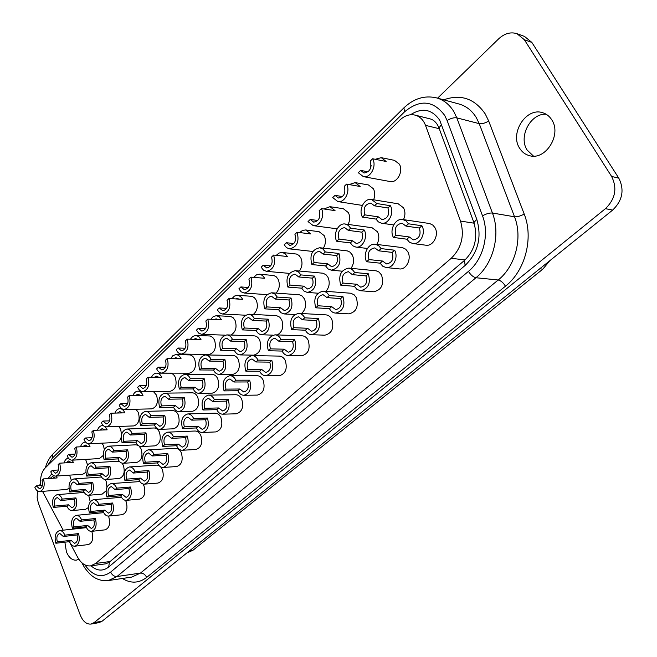 <?xml version="1.0" encoding="UTF-8"?>
<svg xmlns="http://www.w3.org/2000/svg" width="657" height="657" viewBox="0 0 657 657"><rect width="100%" height="100%" fill="white"/><g stroke="black" fill="none" stroke-linecap="round" stroke-linejoin="round"><path stroke-width="0.99" d="M549.86 260.657L542.83 269.14L192.887 550.328L187.179 552.701M533.484 156.111L527.177 150.092C518.168 136.861 530.544 113.07 546.131 114.244M437.578 98.164L498.729 38.788C504.568 33.425 510.653 31.725 516.993 33.696L524.524 36.439L531.858 42.426L618.787 178.146C624.593 189.816 622.549 200.467 612.653 210.092L102.147 621.177L99.076 622.622L91.036 624.06C86.51 624.454 82.93 621.456 80.277 615.075L38.246 502.81L37.162 497.398L37.465 490.943M516.993 33.696L524.343 39.724L611.601 176.446C617.432 188.214 615.387 198.948 605.442 208.671L94.099 622.606L91.036 624.06M39.256 485.687L40.635 483.642M551.691 119.73C562.031 134.463 545.663 160.628 529.608 155.693C525.395 154.625 522.077 152.153 519.646 148.26C509.471 133.412 526.117 107.066 542.559 112.692C546.361 113.825 549.408 116.174 551.691 119.73M78.84 559.238L76.294 560.166C72.114 560.38 68.813 557.579 66.406 551.765L64.887 542.197M69.322 541.68L77.526 557.046C81.082 563.369 85.418 566.318 90.535 565.891L95.7 563.468L451.219 258.3C461.592 248.009 464.688 235.6 460.516 221.072L425.506 125.364C423.363 119.861 419.864 116.437 415.01 115.098C409.664 113.948 404.646 115.583 399.957 120.001L45.07 468.08C41.342 472.243 39.937 478.074 40.865 485.564M42.541 491.37L63.187 530.174M88.703 495.279C86.494 495.321 84.753 493.85 83.488 490.878L85.008 489.465L88.481 492.389C91.413 491.247 92.3 488.373 91.142 483.766L92.678 482.337C94.427 489.235 93.097 493.555 88.703 495.279L102.164 494.13L106.056 490.861M106.992 487.1L106.155 481.318L105.21 479.511M101.441 476.99L73.798 478.969C69.387 480.669 68.041 485.014 69.765 491.994L83.488 490.878M123.27 463.284C120.995 463.292 119.204 461.83 117.915 458.89L119.525 457.387L123.089 460.319C126.275 459.144 127.253 456.163 126.021 451.359L127.655 449.84C129.511 457.042 128.049 461.526 123.27 463.284L136.771 462.429C141.559 460.68 143.021 456.245 141.165 449.117L139.062 446.037M138.044 445.315L135.876 444.805L108.586 446.169C103.781 447.91 102.295 452.427 104.135 459.711L117.915 458.89M156.128 423.379L159.774 426.294C163.256 425.104 164.34 421.999 163.026 416.965L164.759 415.355C166.738 422.894 165.121 427.559 159.897 429.349L173.432 428.824C178.647 427.05 180.273 422.426 178.293 414.969C176.979 412.153 175.181 410.724 172.89 410.674L145.542 411.356C140.294 413.122 138.652 417.827 140.606 425.457L154.42 424.964L156.128 423.379L142.314 423.855L140.606 425.457M195.022 387.236L198.734 390.143C202.553 388.944 203.76 385.7 202.356 380.419L204.204 378.703C206.306 386.62 204.508 391.49 198.792 393.297L212.326 393.132C218.034 391.342 219.84 386.53 217.738 378.703C216.399 375.952 214.568 374.523 212.244 374.424L184.88 374.334C179.131 376.116 177.291 381.019 179.377 389.043L193.207 388.928L195.022 387.236L181.192 387.334L179.377 389.043M236.43 348.76L240.183 351.651C244.379 350.452 245.734 347.068 244.24 341.5L246.211 339.669C248.453 348.021 246.432 353.096 240.142 354.903L253.651 355.166C259.934 353.376 261.954 348.358 259.712 340.096C258.365 337.435 256.517 336.023 254.169 335.85L226.846 334.898C220.506 336.671 218.453 341.788 220.67 350.255L234.483 350.567L236.43 348.76L222.616 348.432L220.67 350.255M301.489 313.504C305.677 309.677 306.671 304.815 304.478 298.935L302.08 295.962L299.395 294.796L271.719 292.792C264.705 294.533 262.381 299.888 264.746 308.856L278.519 309.652L280.588 307.731L284.358 310.589C288.998 309.406 290.525 305.866 288.932 299.97L291.035 298.015C293.424 306.86 291.15 312.165 284.194 313.947L280.958 312.716L278.519 309.652M350.994 268.319C353.918 264.073 354.361 259.614 352.308 254.949L349.943 252.091L347.298 250.892L319.811 247.746C312.009 249.414 309.373 255.023 311.894 264.574L325.576 265.921L327.794 263.859L314.112 262.488L311.894 264.574M74.906 546.197C79.021 544.472 80.228 540.268 78.536 533.599L77.033 534.954C78.158 539.397 77.345 542.197 74.602 543.347L71.046 540.317L69.56 541.647C70.866 544.784 72.648 546.304 74.906 546.197L88.35 544.579C92.473 542.854 93.68 538.699 91.988 532.096L91.66 531.341M91.553 531.357C95.832 529.599 97.105 525.321 95.355 518.521L93.811 519.909C94.969 524.442 94.123 527.292 91.266 528.458L87.652 525.428L86.124 526.799C87.447 529.928 89.253 531.447 91.553 531.357L105.021 529.854C109.308 528.113 110.581 523.875 108.832 517.141L108.356 516.098M103.691 512.657L76.253 515.359C71.95 517.092 70.669 521.395 72.393 528.277L86.124 526.799M108.676 516.073C113.144 514.3 114.474 509.939 112.667 502.999L111.074 504.428C112.273 509.06 111.386 511.959 108.405 513.142L104.734 510.111L103.165 511.524C104.504 514.636 106.344 516.156 108.676 516.073L122.169 514.71C126.637 512.945 127.975 508.625 126.169 501.751L125.471 500.33M121.455 497.292L93.45 499.698C88.974 501.447 87.619 505.841 89.409 512.862L103.165 511.524M126.308 500.347C130.957 498.548 132.353 494.105 130.497 487.018L128.854 488.488C130.094 493.218 129.158 496.175 126.054 497.374L122.325 494.335L120.707 495.789C122.071 498.893 123.935 500.412 126.308 500.347L139.818 499.115C144.474 497.333 145.87 492.931 144.014 485.917L142.971 483.995M139.867 481.589L111.181 483.568C106.5 485.342 105.087 489.818 106.927 496.996L120.707 495.789M144.458 484.152C149.311 482.328 150.781 477.795 148.86 470.552L147.168 472.071C148.441 476.9 147.464 479.922 144.22 481.129L140.442 478.099L138.775 479.594C140.155 482.673 142.043 484.193 144.458 484.152L157.984 483.067C162.837 481.261 164.307 476.777 162.386 469.599L160.669 466.881M159.158 465.69L156.777 465.131L129.445 466.946C124.567 468.745 123.073 473.311 124.97 480.645L138.775 479.594M163.15 467.456L176.684 466.536C181.759 464.713 183.303 460.13 181.324 452.796C179.936 449.815 178.039 448.329 175.641 448.329L148.285 449.815C143.185 451.63 141.616 456.287 143.571 463.793L157.393 462.906C158.789 465.961 160.702 467.48 163.15 467.456C168.217 465.624 169.769 460.992 167.79 453.585L153.96 454.389C152.572 451.343 150.683 449.815 148.285 449.815M182.408 450.25L195.942 449.495C201.247 447.655 202.882 442.982 200.837 435.476C199.432 432.52 197.519 431.033 195.088 431.017L167.724 432.15C162.386 433.973 160.727 438.736 162.755 446.423L176.577 445.701C177.99 448.731 179.928 450.25 182.408 450.25C187.713 448.394 189.347 443.68 187.302 436.092L173.473 436.716C172.068 433.694 170.155 432.175 167.724 432.15M202.266 432.503L215.8 431.92C221.352 430.072 223.068 425.301 220.957 417.614C219.545 414.69 217.607 413.204 215.159 413.163L187.795 413.926C182.194 415.758 180.445 420.62 182.539 428.495L196.369 427.953C197.79 430.967 199.753 432.478 202.266 432.503C207.817 430.639 209.542 425.818 207.431 418.041L193.601 418.476C192.181 415.487 190.251 413.967 187.795 413.926M222.739 414.189L236.265 413.795C242.08 411.939 243.903 407.069 241.719 399.185C240.298 396.294 238.343 394.816 235.863 394.742L208.524 395.103C202.652 396.951 200.796 401.912 202.964 410.001L216.785 409.648C218.223 412.629 220.21 414.14 222.739 414.189C228.562 412.317 230.385 407.389 228.201 399.415L214.379 399.653C212.95 396.697 211.004 395.185 208.524 395.103M243.87 395.284L257.372 395.095C263.482 393.231 265.403 388.254 263.153 380.165C261.716 377.315 259.753 375.837 257.257 375.73L229.942 375.673C223.782 377.52 221.811 382.588 224.053 390.89L237.867 390.751C239.312 393.691 241.308 395.202 243.87 395.284C249.98 393.403 251.91 388.369 249.652 380.181L235.847 380.206C234.409 377.29 232.447 375.779 229.942 375.673M265.674 375.755L279.159 375.779C285.565 373.923 287.61 368.832 285.286 360.521C283.84 357.712 281.869 356.242 279.356 356.102L252.091 355.593C245.611 357.433 243.525 362.623 245.841 371.156L259.638 371.238C261.084 374.129 263.104 375.64 265.674 375.755C272.097 373.874 274.141 368.725 271.809 360.315L258.029 360.11C256.591 357.244 254.612 355.733 252.091 355.593M288.201 355.568L301.645 355.823C308.388 353.975 310.556 348.777 308.149 340.219C306.712 337.468 304.733 335.998 302.212 335.826L275.012 334.832C268.196 336.655 265.978 341.96 268.368 350.748L282.132 351.068C283.586 353.918 285.614 355.412 288.201 355.568C294.96 353.696 297.128 348.432 294.722 339.776L280.974 339.324C279.529 336.507 277.541 335.013 275.012 334.832M311.475 334.692L324.87 335.193C331.974 333.37 334.282 328.048 331.793 319.236C330.356 316.534 328.377 315.081 325.856 314.859L298.746 313.356C291.552 315.163 289.195 320.591 291.659 329.642L305.39 330.216C306.852 333.009 308.872 334.495 311.475 334.692C318.588 332.836 320.903 327.457 318.415 318.538L304.708 317.824C303.263 315.064 301.276 313.578 298.746 313.356M335.53 313.093L348.867 313.857C356.357 312.059 358.821 306.614 356.25 297.522L354.123 294.796L350.838 293.244L323.334 291.125C315.738 292.899 313.225 298.459 315.771 307.805L329.453 308.642C330.906 311.369 332.935 312.855 335.53 313.093C343.036 311.262 345.5 305.751 342.929 296.553L329.28 295.56L326.718 292.431L323.334 291.125M360.406 290.723L373.685 291.774C381.586 290.016 384.214 284.448 381.561 275.053L379.023 272.055L376.19 270.824L348.826 268.105C340.802 269.83 338.109 275.521 340.745 285.179L354.361 286.312L356.956 289.417L360.406 290.723C368.339 288.94 370.975 283.298 368.314 273.797L354.739 272.499L352.185 269.436L348.826 268.105M386.152 267.555L399.349 268.91C406.289 270.035 411.931 258.677 407.783 251.787L405.689 249.184L402.462 247.607L375.27 244.248C368.199 242.991 362.475 254.661 366.614 261.741L380.157 263.178L382.735 266.216L386.152 267.555C393.124 268.688 398.783 257.183 394.619 250.21L381.126 248.601L378.596 245.603L375.27 244.248M403.48 219.627C405.377 215.504 405.402 211.57 403.546 207.826L398.216 203.81L371.501 199.449C364.356 197.864 358.196 209.961 362.442 217.097L375.993 219.077L378.375 216.867L364.824 214.855L362.442 217.097M368.117 171.805L360.668 170.409L358.295 172.709L363.354 176.643L390.118 181.537C397.189 183.303 403.702 171.116 399.341 164.127L394.471 160.357L381.265 157.664L375.221 159.281M412.81 243.533L425.908 245.209C433.185 246.58 439.336 234.746 434.95 227.667L432.889 225.146L429.719 223.561L402.733 219.512C395.309 217.993 389.059 230.172 393.444 237.44L406.888 239.205L409.434 242.17L412.81 243.533C420.119 244.913 426.294 232.923 421.893 225.762L408.498 223.807L406.001 220.892L402.733 219.512M373.611 199.794C375.18 195.876 375.114 192.205 373.422 188.789L368.437 184.946L355.158 182.605L349.089 184.568M348.095 224.423C350.082 220.358 350.181 216.416 348.391 212.605L343.324 208.704L329.97 206.684L323.934 208.983M323.367 248.149C325.798 244.018 326.077 239.846 324.205 235.625L319.072 231.675L305.669 229.958L302.507 230.435L299.674 232.562M299.387 271.029C302.286 266.931 302.762 262.545 300.816 257.881L298.96 255.409L296.529 254.054L282.198 252.452L279.044 253.044L276.285 255.343M276.08 293.104C279.496 289.146 280.202 284.58 278.19 279.406L276.326 276.884L273.879 275.529L259.507 274.215L256.378 274.905L253.701 277.369M253.339 314.432C257.372 310.777 258.357 306.055 256.296 300.249L254.423 297.678L251.968 296.332L237.579 295.28L234.467 296.069L231.88 298.672M230.845 335.037C235.789 332.097 237.202 327.227 235.083 320.427L233.219 317.824L230.763 316.477L216.35 315.672L213.279 316.551L210.782 319.286M185.175 348.202L178.039 348.038L176.232 349.795C177.497 352.481 179.254 353.893 181.504 354.033L208.869 354.55C214.732 352.817 216.621 347.964 214.535 339.989L212.671 337.345L210.215 335.998L195.811 335.423L192.78 336.384L190.374 339.25M165.416 367.197L158.394 367.14L156.645 368.848C157.902 371.566 159.651 372.987 161.885 373.094L189.249 373.209C194.85 371.476 196.64 366.721 194.612 358.944L192.756 356.266L190.316 354.928L175.912 354.575L172.922 355.609L170.615 358.582M146.24 385.618L139.358 385.659L137.65 387.318C138.906 390.069 140.639 391.49 142.856 391.58L170.204 391.301C175.559 389.576 177.25 384.92 175.288 377.332C174.039 374.679 172.331 373.299 170.155 373.201L156.621 373.143C154.428 373.242 152.711 374.63 151.471 377.315M127.639 403.497L120.888 403.628L119.237 405.229C120.477 408.013 122.194 409.442 124.387 409.508L151.71 408.868C156.834 407.151 158.444 402.585 156.538 395.169L153.344 391.473M109.588 420.85L102.96 421.055L101.359 422.615C102.591 425.424 104.291 426.853 106.459 426.894L133.749 425.917C138.66 424.208 140.187 419.733 138.331 412.489L135.925 409.237M92.046 437.702L85.566 437.981L84.006 439.492C85.221 442.325 86.905 443.754 89.048 443.779L116.289 442.481C118.589 442.227 120.215 440.486 121.167 437.266M121.553 434.589L120.658 429.317L118.769 426.459M58.457 469.977L52.248 470.387L50.778 471.816C51.969 474.691 53.603 476.12 55.697 476.111C60.017 474.42 61.339 470.108 59.647 463.185L73.354 462.356L72.155 460.179L99.322 458.578L103.231 455.49M104.34 449.552L103.486 445.66L101.983 443.163M55.697 476.111L82.815 474.223L85.853 472.367M87.578 464.918L85.591 459.383M42.36 485.449L36.283 485.909L34.854 487.297C36.036 490.188 37.654 491.617 39.707 491.592L66.759 489.44L68.952 488.422M71.309 480.177L69.601 475.142M376.822 244.437C379.22 240.207 379.442 235.986 377.479 231.798L372.059 227.724L345.188 224.021C338.355 222.698 332.705 234.303 336.721 241.259L350.345 242.909L352.637 240.774L356.349 243.558C361.785 242.466 363.633 238.672 361.892 232.176L364.224 230.016C368.265 236.865 362.656 248.313 355.93 247.098L352.743 245.792L350.345 242.909M325.921 291.322C329.428 287.191 330.118 282.526 327.991 277.311L326.003 274.716L322.932 273.213L295.346 270.659C287.947 272.368 285.475 277.845 287.914 287.093L301.653 288.16L303.789 286.165L307.558 289.006C312.445 287.84 314.062 284.226 312.428 278.141L314.596 276.121C317.068 285.237 314.637 290.673 307.32 292.422L304.084 291.174L301.653 288.16M277.369 334.914C282.535 331.777 283.988 326.759 281.73 319.852L279.734 317.159L276.646 315.68L248.904 314.194C242.236 315.96 240.051 321.191 242.343 329.896L256.14 330.446L258.144 328.582L244.355 328.015L242.343 329.896M219.142 374.408L232.668 374.449C238.655 372.659 240.561 367.739 238.392 359.708C237.054 356.997 235.206 355.577 232.865 355.437L205.518 354.936C199.482 356.718 197.543 361.728 199.695 369.957L213.517 370.047L215.397 368.306L219.134 371.205C223.134 369.998 224.415 366.688 222.969 361.268L224.875 359.502C227.043 367.624 225.137 372.593 219.142 374.408C216.744 374.293 214.872 372.839 213.517 370.047M175.279 405.583L178.959 408.498C182.605 407.299 183.746 404.129 182.391 398.98L184.182 397.313C186.218 405.041 184.51 409.804 179.049 411.602L192.583 411.249C198.044 409.467 199.753 404.753 197.716 397.115C196.386 394.331 194.571 392.902 192.263 392.82L164.899 393.132C159.405 394.914 157.672 399.711 159.692 407.537L173.514 407.225L175.279 405.583L161.458 405.878L159.692 407.537M137.559 440.633L141.156 443.557C144.491 442.383 145.517 439.336 144.244 434.417L145.928 432.856C147.841 440.223 146.306 444.797 141.312 446.571L154.838 445.873C159.832 444.116 161.367 439.582 159.454 432.298C158.148 429.456 156.366 428.019 154.108 427.986L126.776 429.029C121.759 430.778 120.198 435.386 122.095 442.843L135.892 442.177L137.559 440.633L123.754 441.282L122.095 442.843M105.736 479.511C103.494 479.536 101.728 478.074 100.455 475.118L102.016 473.656L105.531 476.588C108.594 475.43 109.522 472.498 108.323 467.8L109.916 466.322C111.715 473.368 110.319 477.77 105.736 479.511L119.221 478.51C123.812 476.777 125.208 472.424 123.409 465.443L122.103 463.177M119.262 461.222L90.937 462.807C86.33 464.532 84.917 468.958 86.699 476.087L100.455 475.118M72.139 510.596C69.962 510.653 68.254 509.183 67.006 506.194L68.484 504.822L71.9 507.746C74.717 506.621 75.563 503.796 74.438 499.287L75.941 497.891C77.633 504.658 76.368 508.888 72.139 510.596L85.574 509.315L88.523 507.459M90.231 501.767L88.67 495.279M68.402 458.143C66.373 458.438 64.928 460.023 64.049 462.914M104.948 426.639L107.173 429.826L93.409 430.351C95.199 437.578 93.746 442.054 89.048 443.779M381.265 157.664L386.152 161.482L372.634 158.764C377.028 165.917 370.466 178.425 363.354 176.643M78.536 533.599L64.821 535.135C63.515 532.006 61.758 530.486 59.541 530.569C55.418 532.277 54.186 536.506 55.861 543.249L69.56 541.647M327.794 263.859L331.539 266.676C336.688 265.543 338.421 261.839 336.729 255.565L338.979 253.471L325.33 251.96L322.948 249.036L319.811 247.746M338.979 253.471C341.525 262.874 338.938 268.442 331.218 270.15L327.999 268.877L325.576 265.921M164.759 415.355L150.946 415.75C149.624 412.875 147.825 411.413 145.542 411.356M145.928 432.856L132.123 433.423C130.817 430.524 129.035 429.054 126.776 429.029M56.198 476.07L57.151 477.935L43.485 478.904C45.119 485.695 43.863 489.925 39.707 491.592M378.375 216.867L382.029 219.61C387.778 218.559 389.757 214.675 387.959 207.957L390.373 205.715L376.872 203.547L371.501 199.449M109.916 466.322L96.144 467.217C94.871 464.269 93.13 462.799 90.937 462.807M224.875 359.502L211.053 359.289C209.706 356.521 207.867 355.067 205.518 354.936M258.144 328.582L261.913 331.457C266.323 330.266 267.76 326.808 266.225 321.076L268.253 319.187L254.473 318.505L252.066 315.417L248.904 314.194M103.634 425.867L102.18 425.621C100.061 425.818 98.493 427.337 97.466 430.195M175.912 354.575C178.096 354.706 179.821 356.094 181.077 358.738L167.248 358.525C169.276 366.475 167.486 371.328 161.885 373.094M112.667 502.999L98.895 504.272C97.556 501.168 95.741 499.64 93.45 499.698M246.211 339.669L232.406 339.234C231.059 336.515 229.203 335.07 226.846 334.898M141.312 446.571C139.013 446.563 137.206 445.101 135.892 442.177M259.507 274.215L262.472 275.423L264.714 278.289L250.933 277.139C253.224 285.992 250.982 291.297 244.19 293.038L266.997 294.632M248.289 287.487L240.864 286.928L238.869 288.866L241.152 291.823L244.19 293.038M88.481 443.762L90.017 446.325L76.286 447.006C78.027 454.077 76.639 458.471 72.139 460.179C70.02 460.171 68.361 458.742 67.154 455.884L68.665 454.414L71.983 457.272C74.988 456.139 75.908 453.215 74.75 448.493L76.286 447.006M205.559 328.607L198.315 328.319L196.443 330.134L198.718 333.181L201.748 334.356C207.899 332.582 209.903 327.514 207.743 319.146L221.565 319.795L219.315 316.838L216.35 315.672M240.142 354.903C237.727 354.764 235.847 353.318 234.483 350.567M204.204 378.703L190.374 378.711C189.044 375.903 187.212 374.441 184.88 374.334M142.856 391.58C148.211 389.815 149.903 385.059 147.94 377.315L161.753 377.323C160.505 374.638 158.797 373.25 156.621 373.143M92.678 482.337L78.939 483.38C77.682 480.415 75.966 478.945 73.798 478.969M75.941 497.891L62.226 499.074C60.986 496.092 59.294 494.622 57.159 494.664C52.921 496.347 51.64 500.609 53.316 507.45L67.006 506.194M184.182 397.313L170.352 397.518C169.021 394.676 167.207 393.215 164.899 393.132M179.049 411.602C176.692 411.545 174.844 410.083 173.514 407.225M132.919 395.481C134.085 392.73 135.753 391.293 137.921 391.161C140.081 391.235 141.781 392.631 143.012 395.35L129.207 395.522C131.113 403.094 129.511 407.751 124.387 409.508M226.583 308.371L219.241 307.961L217.311 309.841L219.594 312.839L222.624 314.03C229.088 312.272 231.207 307.09 228.981 298.483L242.786 299.378L240.544 296.463L237.579 295.28M305.669 229.958L310.81 233.949L297.095 232.233C299.535 241.653 296.997 247.196 289.466 248.88L312.863 251.459M293.851 243.575L286.329 242.712L284.194 244.79L286.46 247.632L289.466 248.88M342.527 196.574L335.013 195.359L332.721 197.585L337.879 201.584C344.687 203.103 350.707 191.097 346.559 184.132L360.151 186.489L355.158 182.605M371.131 165.449L370.581 168.192M291.035 298.015L277.287 297.079L274.889 294.04L271.719 292.792M195.811 335.423L198.759 336.573L201.001 339.57L187.171 339.152C189.265 347.298 187.376 352.259 181.504 354.033M148.86 470.552L135.046 471.521C133.675 468.449 131.811 466.93 129.445 466.946M130.497 487.018L116.7 488.143C115.345 485.055 113.505 483.527 111.181 483.568M268.253 319.187C270.569 327.777 268.426 332.968 261.815 334.766C259.392 334.585 257.503 333.148 256.14 330.446M51.804 473.804L48.051 478.583M106.459 426.894C111.362 425.153 112.889 420.587 111.041 413.196L124.83 412.842C123.598 410.099 121.923 408.703 119.788 408.646C117.636 408.81 116.018 410.288 114.926 413.097M390.373 205.715C394.643 212.737 388.542 224.661 381.503 223.208L378.366 221.885L375.993 219.077M159.897 429.349C157.565 429.317 155.742 427.855 154.42 424.964M314.596 276.121L300.89 274.905L298.5 271.924L295.346 270.659M329.97 206.684L335.054 210.634L321.396 208.606C325.33 215.406 319.778 226.936 313.258 225.647L337.148 228.808M317.783 220.481L310.244 219.446L308.034 221.598L313.258 225.647M95.355 518.521L81.608 519.925C80.294 516.813 78.503 515.285 76.253 515.359M198.792 393.297C196.41 393.215 194.546 391.753 193.207 388.928M364.224 230.016L350.633 228.184L348.284 225.335L345.188 224.021M270.7 265.896L263.211 265.19L261.149 267.202L263.432 270.101L266.455 271.333C273.599 269.616 275.989 264.196 273.624 255.064L287.38 256.493L285.138 253.676L282.198 252.452M85.591 442.128L85.082 442.112C82.996 442.333 81.468 443.894 80.515 446.793M127.655 449.84L113.866 450.579C112.577 447.647 110.819 446.177 108.586 446.169M71.178 462.487L68.607 460.976L66.201 462.783M85.566 437.981L88.917 440.831C92.054 439.689 93.023 436.708 91.832 431.879L93.409 430.351M360.668 170.409L364.019 173.021C369.924 172.035 371.993 168.061 370.228 161.105L372.634 158.764M207.431 418.041L205.575 419.708C206.98 424.89 205.83 428.101 202.118 429.341L198.2 426.311L196.369 427.953M71.046 540.317L57.348 541.91L55.861 543.249M64.821 535.135L63.318 536.498L59.795 533.451C57.044 534.593 56.231 537.41 57.348 541.91M77.033 534.954L63.318 536.498M325.33 251.96L323.072 254.078L319.384 251.261C314.186 252.378 312.428 256.123 314.112 262.488M336.729 255.565L323.072 254.078M150.946 415.75L149.205 417.376L145.599 414.444C142.101 415.626 141.009 418.764 142.314 423.855M163.026 416.965L149.205 417.376M132.123 433.423L130.439 435.008L126.867 432.068C123.532 433.242 122.489 436.314 123.754 441.282M144.244 434.417L130.439 435.008M36.283 485.909L39.519 488.767C42.286 487.658 43.124 484.841 42.04 480.316L43.485 478.904M376.872 203.547L374.441 205.822L370.852 203.079C365.046 204.113 363.042 208.031 364.824 214.855M387.959 207.957L374.441 205.822M368.314 273.797L365.974 275.899C367.739 282.239 365.974 286 360.685 287.175L356.669 284.243L343.053 283.085L340.745 285.179M356.669 284.243L354.361 286.312M354.739 272.499L352.39 274.634L348.432 271.694C343.085 272.852 341.295 276.654 343.053 283.085M365.974 275.899L352.39 274.634M280.974 339.324L278.855 341.246L274.872 338.24C270.331 339.464 268.853 343.003 270.446 348.859L268.368 350.748M294.722 339.776L292.603 341.673L278.855 341.246M292.603 341.673C294.213 347.446 292.759 350.953 288.242 352.193L284.21 349.195L282.132 351.068M284.21 349.195L270.446 348.859M96.144 467.217L94.559 468.704L91.077 465.764C88.013 466.913 87.077 469.87 88.26 474.625L86.699 476.087M108.323 467.8L94.559 468.704M102.016 473.656L88.26 474.625M342.929 296.553L340.663 298.582C342.379 304.725 340.728 308.396 335.719 309.603L331.678 306.638L329.453 308.642M215.397 368.306L201.576 368.191L199.695 369.957M211.053 359.289L209.148 361.079L205.444 358.172C201.428 359.363 200.139 362.705 201.576 368.191M222.969 361.268L209.148 361.079M254.473 318.505L252.436 320.419L248.707 317.536C244.273 318.719 242.819 322.209 244.355 328.015M266.225 321.076L252.436 320.419M104.783 429.916L102.254 428.536L99.823 430.105M158.394 367.14L161.885 369.965C165.621 368.791 166.821 365.555 165.474 360.258L167.248 358.525M381.126 248.601L378.687 250.81L374.769 247.903C369.111 249.019 367.197 252.912 369.012 259.572L366.614 261.741M394.619 250.21L392.188 252.395L378.687 250.81M392.188 252.395C394.011 258.957 392.13 262.8 386.53 263.942L382.546 261.034L380.157 263.178M382.546 261.034L369.012 259.572M104.734 510.111L90.978 511.442L89.409 512.862M98.895 504.272L97.302 505.709L93.672 502.654C90.682 503.829 89.787 506.761 90.978 511.442M111.074 504.428L97.302 505.709M232.406 339.234L230.435 341.082L226.722 338.191C222.501 339.382 221.13 342.79 222.616 348.432M244.24 341.5L230.435 341.082M240.864 286.928L244.396 289.704C248.929 288.546 250.432 285.015 248.904 279.11L250.933 277.139M271.809 360.315L269.764 362.147C271.316 367.764 269.953 371.189 265.666 372.437L261.65 369.431L259.638 371.238M249.652 380.181L247.673 381.955C249.175 387.416 247.886 390.775 243.804 392.015L239.813 389.001L237.867 390.751M214.379 399.653L212.466 401.386L208.548 398.356C204.639 399.587 203.407 402.897 204.853 408.284L202.964 410.001M228.201 399.415L226.287 401.131L212.466 401.386M226.287 401.131C227.741 406.453 226.517 409.73 222.633 410.978L218.674 407.956L216.785 409.648M218.674 407.956L204.853 408.284M187.302 436.092L185.496 437.702C186.859 442.761 185.775 445.906 182.227 447.138L178.351 444.107L164.529 444.814L162.755 446.423M178.351 444.107L176.577 445.701M173.473 436.716L171.666 438.342L167.831 435.295C164.275 436.519 163.174 439.689 164.529 444.814M185.496 437.702L171.666 438.342M75.013 454.069L68.665 454.414M218.157 319.639L216.186 318.867L214.149 319.45M260.632 277.944L257.741 277.706M318.415 318.538L316.222 320.501C317.881 326.447 316.337 330.036 311.582 331.259L307.542 328.278L293.819 327.687L291.659 329.642M307.542 328.278L305.39 330.216M304.708 317.824L302.516 319.811L298.524 316.822C293.736 318.037 292.168 321.659 293.819 327.687M316.222 320.501L302.516 319.811M190.374 378.711L188.534 380.444L184.855 377.529C181.028 378.719 179.804 381.988 181.192 387.334M202.356 380.419L188.534 380.444M158.961 377.323L156.596 376.19L154.231 377.315M258.029 360.11L255.984 361.966L252.017 358.944C247.697 360.184 246.309 363.641 247.853 369.324L245.841 371.156M261.65 369.431L247.853 369.324M269.764 362.147L255.984 361.966M167.79 453.585L166.04 455.145C167.363 460.089 166.328 463.177 162.936 464.392L159.109 461.362L157.393 462.906M78.939 483.38L77.403 484.825L73.97 481.877C71.03 483.018 70.135 485.917 71.284 490.565L69.765 491.994M91.142 483.766L77.403 484.825M85.008 489.465L71.284 490.565M62.226 499.074L60.731 500.478L57.348 497.53C54.523 498.663 53.669 501.505 54.794 506.062L53.316 507.45M74.438 499.287L60.731 500.478M68.484 504.822L54.794 506.062M170.352 397.518L168.562 399.201L164.915 396.27C161.261 397.46 160.103 400.663 161.458 405.878M182.391 398.98L168.562 399.201M120.888 403.628L124.313 406.469C127.729 405.303 128.805 402.199 127.54 397.157L129.207 395.522M239.091 299.14L237.341 298.524L235.535 298.91M219.241 307.961L222.772 310.753C227.092 309.587 228.505 306.129 227.026 300.389L228.981 298.483M286.329 242.712L289.827 245.439C294.853 244.322 296.553 240.626 294.927 234.344L297.095 232.233M277.287 297.079L275.184 299.058L271.456 296.192C266.783 297.358 265.239 300.931 266.824 306.909L264.746 308.856M288.932 299.97L275.184 299.058M280.588 307.731L266.824 306.909M178.039 348.038L181.554 350.854C185.463 349.68 186.728 346.37 185.34 340.934L187.171 339.152M198.315 328.319L201.839 331.12C205.945 329.954 207.284 326.57 205.846 320.994L207.743 319.146M421.893 225.762L419.371 228.02C421.252 234.82 419.232 238.77 413.294 239.862L409.368 236.988L395.933 235.19L393.444 237.44M409.368 236.988L406.888 239.205M408.498 223.807L405.969 226.098L402.1 223.224C396.114 224.292 394.052 228.283 395.933 235.19M419.371 228.02L405.969 226.098M239.813 389.001L226 389.125L224.053 390.89M235.847 380.206L233.867 382.004L229.917 378.974C225.811 380.206 224.513 383.589 226 389.125M247.673 381.955L233.867 382.004M135.046 471.521L133.355 473.048L129.618 470.001C126.366 471.2 125.372 474.247 126.637 479.134L124.97 480.645M147.168 472.071L133.355 473.048M140.442 478.099L126.637 479.134M116.7 488.143L115.057 489.629L111.37 486.574C108.257 487.757 107.313 490.746 108.545 495.534L106.927 496.996M128.854 488.488L115.057 489.629M122.325 494.335L108.545 495.534M55.065 478.082L52.486 476.522L50.113 478.436M122.317 412.908L119.829 411.602L117.406 413.031M102.96 421.055L106.36 423.905C109.629 422.747 110.647 419.708 109.415 414.781L111.041 413.196M335.013 195.359L338.429 198.02C344.022 196.977 345.952 193.101 344.235 186.391L346.559 184.132M139.358 385.659L142.815 388.501C146.388 387.326 147.521 384.156 146.215 378.99L147.94 377.315M300.89 274.905L298.713 276.958L295.001 274.117C290.074 275.258 288.431 278.913 290.065 285.081L287.914 287.093M312.428 278.141L298.713 276.958M303.789 286.165L290.065 285.081M52.248 470.387L55.517 473.245C58.407 472.12 59.286 469.254 58.161 464.63L59.647 463.185M310.244 219.446L313.709 222.14C319.006 221.056 320.821 217.278 319.146 210.79L321.396 208.606M329.28 295.56L327.014 297.621L323.03 294.656C317.98 295.847 316.304 299.551 318.004 305.776L315.771 307.805M340.663 298.582L327.014 297.621M331.678 306.638L318.004 305.776M198.2 426.311L184.371 426.836L182.539 428.495M193.601 418.476L191.745 420.16L187.861 417.121C184.132 418.345 182.975 421.589 184.371 426.836M205.575 419.708L191.745 420.16M153.96 454.389L152.219 455.966L148.425 452.911C145.025 454.127 143.982 457.239 145.296 462.241L143.571 463.793M166.04 455.145L152.219 455.966M159.109 461.362L145.296 462.241M81.608 519.925L80.064 521.329L76.483 518.274C73.617 519.432 72.763 522.307 73.921 526.898L72.393 528.277M93.811 519.909L80.064 521.329M87.652 525.428L73.921 526.898M197.831 339.472L195.696 338.569L193.503 339.341M352.637 240.774L339.02 239.091L336.721 241.259M350.633 228.184L348.3 230.377L344.646 227.601C339.16 228.677 337.287 232.512 339.02 239.091M361.892 232.176L348.3 230.377M140.368 395.383L137.937 394.159L135.531 395.448M178.104 358.697L175.838 357.671L173.547 358.623M282.691 256.008L280.925 255.819M263.211 265.19L266.734 267.941C271.505 266.808 273.107 263.194 271.53 257.109L273.624 255.064M87.742 446.44L85.188 444.986L82.766 446.686M119.525 457.387L105.744 458.2L104.135 459.711M113.866 450.579L112.232 452.106L108.709 449.166C105.506 450.332 104.52 453.338 105.744 458.2M126.021 451.359L112.232 452.106M192.887 550.328L189.577 550.771M542.83 269.14L539.775 268.779M102.147 621.177L94.099 622.606M612.653 210.092L605.442 208.671M618.787 178.146L611.601 176.446M531.858 42.426L524.343 39.724M443.697 99.831C460.787 93.811 474.641 98.534 485.268 113.99L488.693 121.028L524.204 214.059C533.845 238.097 525.157 270.84 505.471 286.189L146.659 577.429C138.89 583.317 130.8 583.671 122.374 578.48M488.693 121.028C485.112 123.179 481.951 124.05 479.216 123.647L476.3 117.595C471.964 110.573 466.215 106.048 459.054 104.02L436.503 97.868C443.721 99.913 449.511 104.52 453.88 111.69L456.82 117.858L492.43 213.032C500.889 234.557 493.284 263.868 475.964 277.739L116.995 576.526L108.298 580.574L131.77 577.076L140.483 573.076L498.211 279.997C515.384 266.463 522.915 237.842 514.53 216.785C517.248 216.982 520.475 216.079 524.204 214.059M84.827 564.839C92.809 576.148 101.416 578.562 110.655 572.083L468.457 271.366C470.741 274.996 473.245 277.123 475.964 277.739L498.211 279.997C500.798 280.588 503.221 282.65 505.471 286.189M110.655 572.083C112.125 575.13 114.236 576.608 116.995 576.526L140.483 573.076C143.136 573.003 145.197 574.448 146.659 577.429M468.457 271.366C483.256 259.384 489.72 234.286 482.509 215.825C486.27 213.747 489.58 212.819 492.43 213.032L514.53 216.785L479.216 123.647L456.82 117.858C453.954 117.439 450.71 118.326 447.113 120.535L444.674 115.386C433.292 100.316 419.913 99.133 404.531 111.854L52.42 458.069L47.55 465.641M436.503 97.868C424.619 95.158 413.754 98.484 403.907 107.855L404.531 111.854M45.39 467.768C46.934 462.142 49.439 457.576 52.905 454.061L52.42 458.069M82.766 563.525L82.807 564.494L81.911 562.819M482.509 215.825L447.113 120.535M410.469 114.77C422.114 107.346 431.854 109.144 439.681 120.149L476.768 219.282C482 237.333 478.115 252.723 465.123 265.444L108.684 567.024C102.894 571.467 97.014 571.064 91.044 565.825M415.01 115.098L429.924 118.835C432.864 119.492 435.427 121.553 437.611 125.019L439.007 127.992L441.619 124.263M465.123 265.444L464.507 260.394C474.945 250.136 478.074 237.53 473.911 222.6L476.768 219.282M108.684 567.024L109.407 562.121L464.507 260.394M425.506 125.364L439.278 128.715M451.219 258.3L465.041 259.934M95.7 563.468L110.113 561.521M460.516 221.072L474.124 223.199M52.905 454.061L403.907 107.855M82.807 564.494C84.112 566.424 83.242 566.564 89.566 573.692C94.928 578.965 101.17 581.264 108.298 580.574M473.911 222.6L439.007 127.992M109.407 562.121L105.9 563.796L90.535 565.891M59.541 530.569L86.494 527.653M331.218 270.15L342.215 271.201M102.18 425.621L103.305 425.58M284.194 313.947L294.812 314.522M57.159 494.664L84.244 492.422M222.624 314.03L245.439 315.212M201.748 334.356L225.055 335.16M261.815 334.766L272.901 335.16M119.788 408.646L121.709 408.597M337.879 201.584L362.368 205.419M381.503 223.208L393.65 224.94M307.32 292.422L317.996 293.211M355.93 247.098L367.427 248.453M137.921 391.161L140.927 391.129M266.455 271.333L289.482 273.386M85.082 442.112L85.558 442.095"/></g></svg>
